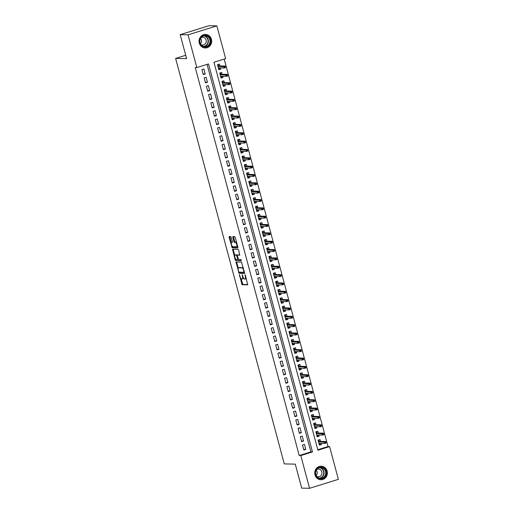 <?xml version="1.0" encoding="UTF-8"?>
<svg xmlns="http://www.w3.org/2000/svg" width="514" height="514" viewBox="0 0 514 514"><rect width="100%" height="100%" fill="white"/><g stroke="black" fill="none" stroke-linecap="round" stroke-linejoin="round"><path stroke-width="0.77" d="M239.306 274.637L242.1 284.73L247.69 284.846L245.409 275.337L245.017 274.759L245.281 276.455A2.731 0.944 -107.3 0 1 245.107 279.038A2.731 0.944 -107.3 0 1 244.998 279.051L244.536 279.044A2.731 0.944 -107.3 0 1 242.846 276.397L242.171 274.694L242.415 276.391A2.731 0.944 -107.3 0 1 242.235 278.974A2.731 0.944 -107.3 0 1 242.126 278.993L241.664 278.98A2.731 0.944 -107.3 0 1 239.974 276.339L239.306 274.637M211.44 39.308A6.778 6.316 -88.8 0 1 205.221 47.975A6.778 6.316 -88.8 0 1 199.297 43.086A6.778 6.316 -88.8 0 1 205.51 34.425A6.778 6.316 -88.8 0 1 211.44 39.308M327.135 471.081A6.778 6.316 -88.8 0 1 320.916 479.748A6.778 6.316 -88.8 0 1 314.986 474.859A6.778 6.316 -88.8 0 1 321.205 466.198A6.778 6.316 -88.8 0 1 327.135 471.081M231.274 237.391L230.747 236.568L229.154 236.536L229.103 237.346L232.219 247.838L237.802 247.954L237.86 247.144L235.271 237.481L234.744 236.652L232.823 236.62L233.876 241.561L234.403 242.39L235.341 242.409A2.281 0.79 -107.3 0 1 236.716 244.491A2.281 0.79 -107.3 0 1 236.607 246.778A2.281 0.79 -107.3 0 1 236.511 246.791L232.861 246.707A2.281 0.79 -107.3 0 1 231.48 244.625A2.281 0.79 -107.3 0 1 231.596 242.338A2.281 0.79 -107.3 0 1 231.685 242.325L232.328 242.338L232.379 241.529L231.274 237.391M309.563 488.3L301.705 488.133L295.28 464.142L284.281 463.904L175.627 58.416L186.627 58.654L180.202 34.663L188.06 34.836L216.863 25.867L225.64 58.615L213.959 62.252L317.915 450.219L329.596 446.589L338.373 479.337L309.563 488.3L300.786 455.552L312.467 451.915L208.511 63.948L196.83 67.585L188.06 34.836M196.83 67.585L195.262 67.552L299.219 455.52L300.786 455.552M236.016 262.005L239.042 273.307L244.625 273.422L241.567 262.121L236.016 262.005M235.104 259.743L232.566 249.271L238.155 249.386L238.682 250.215L239.736 255.156L237.417 255.117L237.359 255.927L238.624 259.493L240.97 259.544L241.297 260.688L235.63 260.572L235.104 259.743L235.881 259.506L235.778 259.127M220.448 67.912L220.769 69.101L218.649 69.056M219.921 65.94L219.427 64.096L217.48 64.7L218.823 69.705L220.769 69.101M222.684 76.252L223.005 77.447L220.885 77.396M222.157 74.279L221.662 72.435L219.716 73.046L221.059 78.051L223.005 77.447M224.92 84.598L225.241 85.787L223.121 85.742M224.393 82.625L223.898 80.782L221.952 81.385L223.294 86.391L225.241 85.787M227.156 92.938L227.477 94.133L225.357 94.088M226.629 90.972L226.134 89.128L224.188 89.732L225.53 94.737L227.477 94.133M229.392 101.284L229.713 102.472L227.593 102.427M228.865 99.311L228.37 97.467L226.423 98.078L227.766 103.083L229.713 102.472M231.628 109.623L231.949 110.818L229.829 110.773M231.101 107.657L230.606 105.813L228.659 106.417L230.002 111.422L231.949 110.818M233.864 117.969L234.185 119.164L232.065 119.113M233.337 115.997L232.842 114.153L230.895 114.763L232.238 119.768L234.185 119.164M236.099 126.315L236.421 127.504L234.3 127.459M235.573 124.343L235.078 122.499L233.131 123.103L234.474 128.108L236.421 127.504M238.335 134.655L238.657 135.85L236.536 135.805M237.809 132.683L237.314 130.845L235.367 131.449L236.71 136.454L238.657 135.85M240.571 143.001L240.893 144.19L238.772 144.145M240.044 141.029L239.55 139.185L237.603 139.789L238.946 144.8L240.893 144.19M242.807 151.341L243.128 152.536L241.008 152.491M242.28 149.375L241.786 147.531L239.839 148.135L241.182 153.14L243.128 152.536M245.043 159.687L245.364 160.876L243.244 160.831M244.516 157.714L244.022 155.87L242.075 156.481L243.418 161.486L245.364 160.876M247.279 168.033L247.6 169.222L245.48 169.177M246.752 166.061L246.257 164.217L244.311 164.821L245.653 169.826L247.6 169.222M249.515 176.373L249.836 177.568L247.709 177.523M248.988 174.4L248.493 172.556L246.547 173.167L247.889 178.172L249.836 177.568M251.751 184.719L252.072 185.907L249.945 185.862M251.224 182.746L250.729 180.902L248.782 181.506L250.125 186.518L252.072 185.907M253.987 193.058L254.302 194.253L252.181 194.208M253.46 191.092L252.965 189.248L251.018 189.852L252.361 194.857L254.302 194.253M256.223 201.404L256.537 202.593L254.417 202.548M255.696 199.432L255.201 197.588L253.254 198.198L254.597 203.203L256.537 202.593M258.458 209.751L258.773 210.939L256.653 210.894M257.932 207.778L257.437 205.934L255.49 206.538L256.827 211.543L258.773 210.939M260.694 218.09L261.009 219.285L258.889 219.234M260.161 216.118L259.673 214.274L257.726 214.884L259.062 219.889L261.009 219.285M262.93 226.436L263.245 227.625L261.125 227.58M262.397 224.464L261.909 222.62L259.962 223.224L261.298 228.229L263.245 227.625M265.166 234.776L265.481 235.971L263.361 235.926M264.633 232.803L264.138 230.966L262.198 231.57L263.534 236.575L265.481 235.971M267.402 243.122L267.717 244.311L265.597 244.266M266.869 241.15L266.374 239.306L264.434 239.909L265.77 244.921L267.717 244.311M269.632 251.462L269.953 252.657L267.833 252.612M269.105 249.496L268.61 247.652L266.663 248.256L268.006 253.261L269.953 252.657M271.867 259.808L272.189 261.003L270.068 260.951M271.341 257.835L270.846 255.991L268.899 256.602L270.242 261.607L272.189 261.003M274.103 268.154L274.425 269.342L272.304 269.297M273.577 266.181L273.082 264.337L271.135 264.941L272.478 269.946L274.425 269.342M276.339 276.493L276.661 277.688L274.54 277.644M275.812 274.521L275.318 272.683L273.371 273.287L274.714 278.292L276.661 277.688M278.575 284.84L278.896 286.028L276.776 285.983M278.048 282.867L277.554 281.023L275.607 281.627L276.95 286.639L278.896 286.028M280.811 293.179L281.132 294.374L279.012 294.329M280.284 291.213L279.789 289.369L277.843 289.973L279.186 294.978L281.132 294.374M283.047 301.525L283.368 302.714L281.248 302.669M282.52 299.553L282.025 297.709L280.079 298.319L281.421 303.324L283.368 302.714M285.283 309.871L285.604 311.06L283.484 311.015M284.756 307.899L284.261 306.055L282.314 306.659L283.657 311.664L285.604 311.06M287.519 318.211L287.84 319.406L285.72 319.355M286.992 316.238L286.497 314.395L284.55 315.005L285.893 320.01L287.84 319.406M289.755 326.557L290.076 327.746L287.956 327.701M289.228 324.585L288.733 322.741L286.786 323.345L288.129 328.35L290.076 327.746M291.991 334.897L292.312 336.092L290.192 336.047M291.464 332.931L290.969 331.087L289.022 331.691L290.365 336.696L292.312 336.092M294.226 343.243L294.548 344.431L292.427 344.386M293.7 341.27L293.205 339.426L291.258 340.03L292.601 345.042L294.548 344.431M296.462 351.582L296.784 352.777L294.663 352.732M295.935 349.616L295.441 347.772L293.494 348.376L294.837 353.381L296.784 352.777M298.698 359.928L299.019 361.124L296.893 361.072M298.171 357.956L297.677 356.112L295.73 356.722L297.073 361.727L299.019 361.124M300.934 368.275L301.255 369.463L299.129 369.418M300.407 366.302L299.913 364.458L297.966 365.062L299.309 370.067L301.255 369.463M303.17 376.614L303.491 377.809L301.365 377.764M302.643 374.642L302.148 372.804L300.202 373.408L301.545 378.413L303.491 377.809M305.406 384.96L305.721 386.149L303.601 386.104M304.879 382.988L304.384 381.144L302.438 381.748L303.78 386.759L305.721 386.149M307.642 393.3L307.957 394.495L305.836 394.45M307.115 391.334L306.62 389.49L304.673 390.094L306.01 395.099L307.957 394.495M309.878 401.646L310.193 402.835L308.072 402.79M309.344 399.674L308.856 397.83L306.909 398.44L308.246 403.445L310.193 402.835M312.114 409.992L312.428 411.181L310.308 411.136M311.58 408.02L311.092 406.176L309.145 406.78L310.482 411.785L312.428 411.181M314.35 418.332L314.664 419.527L312.544 419.482M313.816 416.359L313.328 414.515L311.381 415.126L312.718 420.131L314.664 419.527M316.585 426.678L316.9 427.866L314.78 427.821M316.052 424.705L315.557 422.861L313.617 423.465L314.953 428.477L316.9 427.866M318.815 435.017L319.136 436.213L317.016 436.168M318.288 433.051L317.793 431.207L315.847 431.811L317.189 436.816L319.136 436.213M302.515 445.002L303.858 450.007L305.804 449.403L304.461 444.398L302.515 445.002M300.279 436.656L301.622 441.661L303.568 441.057L302.226 436.052L300.279 436.656M298.043 428.316L299.386 433.321L301.332 432.717L299.99 427.706L298.043 428.316M295.807 419.97L297.15 424.975L299.097 424.371L297.754 419.366L295.807 419.97M293.571 411.624L294.914 416.636L296.861 416.025L295.518 411.02L293.571 411.624M291.335 403.284L292.678 408.289L294.625 407.686L293.282 402.68L291.335 403.284M289.099 394.938L290.442 399.943L292.389 399.339L291.046 394.334L289.099 394.938M286.863 386.599L288.206 391.604L290.153 391L288.81 385.988L286.863 386.599M284.627 378.253L285.97 383.258L287.917 382.654L286.574 377.649L284.627 378.253M282.392 369.913L283.734 374.918L285.681 374.308L284.338 369.303L282.392 369.913M280.156 361.567L281.499 366.572L283.445 365.968L282.102 360.963L280.156 361.567M277.92 353.221L279.263 358.232L281.209 357.622L279.867 352.617L277.92 353.221M275.684 344.881L277.027 349.886L278.974 349.282L277.631 344.277L275.684 344.881M273.448 336.535L274.791 341.54L276.738 340.936L275.395 335.931L273.448 336.535M271.219 328.195L272.555 333.2L274.502 332.59L273.159 327.585L271.219 328.195M268.983 319.849L270.319 324.854L272.266 324.25L270.923 319.245L268.983 319.849M266.747 311.503L268.083 316.515L270.03 315.904L268.693 310.899L266.747 311.503M264.511 303.164L265.847 308.169L267.794 307.565L266.458 302.56L264.511 303.164M262.275 294.818L263.611 299.823L265.558 299.219L264.222 294.214L262.275 294.818M260.039 286.478L261.375 291.483L263.322 290.879L261.986 285.868L260.039 286.478M257.803 278.132L259.146 283.137L261.086 282.533L259.75 277.528L257.803 278.132M255.567 269.792L256.91 274.797L258.857 274.187L257.514 269.182L255.567 269.792M253.331 261.446L254.674 266.451L256.621 265.847L255.278 260.842L253.331 261.446M251.095 253.1L252.438 258.105L254.385 257.501L253.042 252.496L251.095 253.1M248.86 244.76L250.202 249.765L252.149 249.161L250.806 244.15L248.86 244.76M246.624 236.414L247.966 241.419L249.913 240.815L248.57 235.81L246.624 236.414M244.388 228.075L245.731 233.08L247.677 232.469L246.334 227.464L244.388 228.075M242.152 219.729L243.495 224.734L245.441 224.13L244.099 219.125L242.152 219.729M239.916 211.382L241.259 216.394L243.206 215.784L241.863 210.779L239.916 211.382M237.68 203.043L239.023 208.048L240.97 207.444L239.627 202.439L237.68 203.043M235.444 194.697L236.787 199.702L238.734 199.098L237.391 194.093L235.444 194.697M233.208 186.357L234.551 191.362L236.498 190.758L235.155 185.747L233.208 186.357M230.972 178.011L232.315 183.016L234.262 182.412L232.919 177.407L230.972 178.011M228.736 169.665L230.079 174.676L232.026 174.066L230.683 169.061L228.736 169.665M226.501 161.325L227.843 166.33L229.79 165.726L228.447 160.721L226.501 161.325M224.265 152.979L225.607 157.984L227.554 157.38L226.211 152.375L224.265 152.979M222.029 144.64L223.372 149.645L225.318 149.041L223.976 144.029L222.029 144.64M219.799 136.294L221.136 141.299L223.082 140.695L221.74 135.69L219.799 136.294M217.563 127.954L218.9 132.959L220.847 132.349L219.51 127.343L217.563 127.954M215.327 119.608L216.664 124.613L218.611 124.009L217.274 119.004L215.327 119.608M213.092 111.262L214.428 116.273L216.375 115.663L215.038 110.658L213.092 111.262M210.856 102.922L212.192 107.927L214.139 107.323L212.802 102.318L210.856 102.922M208.62 94.576L209.963 99.581L211.903 98.977L210.567 93.972L208.62 94.576M206.384 86.236L207.727 91.241L209.673 90.631L208.331 85.626L206.384 86.236M204.148 77.89L205.491 82.895L207.438 82.291L206.095 77.286L204.148 77.89M299.219 455.52L310.893 451.883L207.071 64.398M205.202 73.945L203.859 68.94L201.912 69.544L203.255 74.556L205.202 73.945L203.075 73.9M317.787 449.737L328.022 446.55L224.194 59.065M320.524 441.391L320.029 439.547L318.082 440.157L319.425 445.163L321.372 444.552L321.051 443.364M185.721 55.274L175.627 58.416M180.202 34.663L209.005 25.7L216.863 25.867M328.022 446.55L329.596 446.589M310.893 451.883L312.467 451.915M321.372 444.552L319.252 444.507M305.804 449.403L303.678 449.358M303.568 441.057L301.448 441.012M301.332 432.717L299.212 432.666M299.097 424.371L296.976 424.326M296.861 416.025L294.74 415.98M294.625 407.686L292.505 407.641M292.389 399.339L290.269 399.294M290.153 391L288.033 390.948M287.917 382.654L285.797 382.609M285.681 374.308L283.561 374.263M283.445 365.968L281.325 365.923M281.209 357.622L279.089 357.577M278.974 349.282L276.853 349.237M276.738 340.936L274.617 340.891M274.502 332.59L272.381 332.545M272.266 324.25L270.146 324.205M270.03 315.904L267.91 315.859M267.794 307.565L265.674 307.52M265.558 299.219L263.438 299.174M263.322 290.879L261.202 290.828M261.086 282.533L258.966 282.488M258.857 274.187L256.73 274.142M256.621 265.847L254.494 265.802M254.385 257.501L252.265 257.456M252.149 249.161L250.029 249.11M249.913 240.815L247.793 240.77M247.677 232.469L245.557 232.424M245.441 224.13L243.321 224.085M243.206 215.784L241.085 215.739M240.97 207.444L238.849 207.399M238.734 199.098L236.613 199.053M236.498 190.758L234.378 190.707M234.262 182.412L232.142 182.367M232.026 174.066L229.906 174.021M229.79 165.726L227.67 165.681M227.554 157.38L225.434 157.335M225.318 149.041L223.198 148.989M223.082 140.695L220.962 140.65M220.847 132.349L218.726 132.304M218.611 124.009L216.49 123.964M216.375 115.663L214.254 115.618M214.139 107.323L212.019 107.278M211.903 98.977L209.783 98.932M209.673 90.631L207.547 90.586M207.438 82.291L205.311 82.246M242.91 278.749A2.731 0.944 -107.3 0 0 243.019 278.736A2.731 0.944 -107.3 0 0 243.411 277.875M245.776 278.813A2.731 0.944 -107.3 0 0 245.885 278.794A2.731 0.944 -107.3 0 0 246.219 278.337M240.97 278.485L242.884 284.486L247.812 284.595M239.273 272.169L239.82 273.062L244.748 273.172M236.639 262.018L238.233 268.269M238.702 271.591L239.074 272.163L243.944 272.272L243.694 270.518A2.731 0.944 -107.3 0 0 242.004 267.871L238.669 267.8A2.731 0.944 -107.3 0 0 238.56 267.813A2.731 0.944 -107.3 0 0 238.387 270.403L238.702 271.591M243.482 268.128A2.731 0.944 -107.3 0 0 242.781 267.633L242.004 267.871M239.241 267.621A2.731 0.944 -107.3 0 1 239.338 267.576A2.731 0.944 -107.3 0 1 239.447 267.556L242.781 267.633M234.769 255.368L233.292 249.836L232.514 250.08M233.221 249.284L233.292 249.836M239.858 254.905L238.162 254.893M241.387 260.437L235.63 260.572M235.11 255.066A2.281 0.79 -107.3 0 0 235.02 255.079A2.281 0.79 -107.3 0 0 234.911 257.36A2.281 0.79 -107.3 0 0 236.286 259.448L237.609 259.467L237.661 258.658L236.401 255.092L235.11 255.066L235.887 254.822A2.281 0.79 -107.3 0 0 235.797 254.835A2.281 0.79 -107.3 0 0 235.72 254.873M237.468 255.105L236.401 255.092M235.887 254.822L237.179 254.848M235.881 259.506L236.408 260.328M231.685 242.325L232.45 242.088A2.281 0.79 -107.3 0 0 232.373 242.1A2.281 0.79 -107.3 0 0 232.289 242.139M237.295 246.547A2.281 0.79 -107.3 0 0 237.384 246.534A2.281 0.79 -107.3 0 0 237.622 246.27M236.601 242.46A2.281 0.79 -107.3 0 0 236.119 242.165L235.341 242.409M233.484 236.626L234.654 241.317L235.187 242.145L236.119 242.165M232.373 246.412L232.996 247.594L237.924 247.703M229.809 236.549L231.351 242.608M319.207 444.347L319.971 444.109L319.766 443.338M318.089 440.177L318.853 439.939L319.239 441.365M318.372 441.218L319.136 440.98L318.455 441.545M326.107 442.779L325.882 441.944L325.105 442.188L325.33 443.023L326.101 443.004L324.7 443.441L324.295 441.937L325.696 441.507L319.053 441.359M325.105 442.188L318.532 441.815M325.33 443.023L324.7 443.441L318.931 443.319M325.696 441.507L325.882 441.944M326.062 471.332A5.866 5.468 -88.8 0 1 322.317 478.598A5.866 5.468 -88.8 0 1 315.551 474.602A5.866 5.468 -88.8 0 1 319.297 467.335A5.866 5.468 -88.8 0 1 326.062 471.332M315.782 474.473A5.429 5.063 91.2 0 0 320.537 478.393A5.429 5.063 91.2 0 0 325.516 471.447A5.429 5.063 91.2 0 0 320.768 467.534A5.429 5.063 91.2 0 0 315.782 474.473M316.303 470.194A3.868 3.604 -88.8 0 1 316.187 475.54M316.823 469.417A3.868 3.604 -88.8 0 1 321.822 471.833A3.868 3.604 -88.8 0 1 316.675 476.337M319.779 479.613A6.733 6.277 91.2 0 0 320.665 479.697A6.733 6.277 91.2 0 0 326.84 471.087A6.733 6.277 91.2 0 0 320.954 466.23A6.733 6.277 91.2 0 0 320.061 466.282M209.05 45.251A5.866 5.468 -88.8 0 1 201.321 45.425A5.866 5.468 -88.8 0 1 201.18 37.136A5.866 5.468 -88.8 0 1 208.915 36.963A5.866 5.468 -88.8 0 1 209.05 45.251M201.315 37.432A5.429 5.063 91.2 0 0 200.274 43.272A5.429 5.063 91.2 0 0 204.842 46.62A5.429 5.063 91.2 0 0 208.6 44.949A5.429 5.063 91.2 0 0 209.641 39.109A5.429 5.063 91.2 0 0 205.073 35.762A5.429 5.063 91.2 0 0 201.315 37.432M200.608 38.428A3.868 3.604 -88.8 0 1 200.492 43.767M201.135 37.644A3.868 3.604 -88.8 0 1 205.259 43.819A3.868 3.604 -88.8 0 1 200.987 44.564M204.084 47.841A6.733 6.277 91.2 0 0 204.97 47.924A6.733 6.277 91.2 0 0 209.635 45.855A6.733 6.277 91.2 0 0 210.92 38.614A6.733 6.277 91.2 0 0 205.259 34.464A6.733 6.277 91.2 0 0 204.373 34.509M316.971 436.007L317.736 435.769L317.53 434.992M315.853 431.831L316.618 431.593L317.003 433.019M316.136 432.878L316.9 432.64L316.219 433.199M323.871 434.433L323.647 433.598L322.869 433.842L323.094 434.677L323.865 434.664L322.464 435.101L322.06 433.598L323.46 433.161L316.817 433.019M322.869 433.842L316.296 433.469M323.094 434.677L322.464 435.101L316.695 434.972M323.46 433.161L323.647 433.598M314.735 427.661L315.5 427.423L315.294 426.646M313.617 423.491L314.382 423.253L314.767 424.68M313.9 424.532L314.664 424.294L313.983 424.86M321.635 426.093L321.411 425.258L320.633 425.496L320.858 426.331L321.629 426.318L320.228 426.755L319.824 425.251L321.224 424.815L314.581 424.673M320.633 425.496L314.06 425.129M320.858 426.331L320.228 426.755L314.459 426.633M321.224 424.815L321.411 425.258M312.499 419.315L313.264 419.077L313.058 418.306M311.381 415.145L312.146 414.907L312.531 416.334M311.664 416.186L312.428 415.948L311.754 416.513M319.4 417.747L319.175 416.912L318.397 417.156L318.622 417.991L319.393 417.978L317.993 418.409L317.588 416.912L318.988 416.475L312.345 416.327M318.397 417.156L311.825 416.783M318.622 417.991L317.993 418.409L312.223 418.287M318.988 416.475L319.175 416.912M310.263 410.975L311.028 410.737L310.822 409.96M309.145 406.805L309.91 406.561L310.295 407.987M309.428 407.846L310.193 407.608L309.518 408.174M317.164 409.401L316.939 408.572L316.161 408.81L316.386 409.645L317.157 409.632L315.757 410.069L315.352 408.566L316.752 408.129L310.109 407.987M316.161 408.81L309.589 408.444M316.386 409.645L315.757 410.069L309.993 409.941M316.752 408.129L316.939 408.572M308.034 402.629L308.792 402.391L308.586 401.62M306.916 398.459L307.674 398.221L308.059 399.648M307.192 399.5L307.957 399.262L307.282 399.828M314.928 401.061L314.703 400.226L313.925 400.47L314.15 401.305L314.921 401.286L313.521 401.723L313.116 400.22L314.517 399.789L307.873 399.641M313.925 400.47L307.353 400.098M314.15 401.305L313.521 401.723L307.757 401.601M314.517 399.789L314.703 400.226M305.798 394.289L306.556 394.052L306.35 393.274M304.68 390.113L305.444 389.875L305.824 391.302M304.956 391.16L305.721 390.923L305.046 391.482M312.692 392.715L312.467 391.88L311.69 392.124L311.914 392.959L312.685 392.947L311.285 393.383L310.88 391.88L312.281 391.443L305.637 391.302M311.69 392.124L305.117 391.758M311.914 392.959L311.285 393.383L305.522 393.255M312.281 391.443L312.467 391.88M303.562 385.943L304.327 385.706L304.115 384.928M302.444 381.774L303.209 381.536L303.588 382.962M302.72 382.814L303.485 382.577L302.81 383.142M310.456 384.376L310.231 383.54L309.454 383.785L309.679 384.613L310.45 384.601L309.049 385.037L308.644 383.534L310.045 383.097L303.401 382.956M309.454 383.785L302.881 383.412M309.679 384.613L309.049 385.037L303.286 384.915M310.045 383.097L310.231 383.54M301.326 377.597L302.091 377.36L301.879 376.589M300.208 373.427L300.973 373.19L301.352 374.616M300.484 374.468L301.249 374.231L300.574 374.796M308.22 376.03L307.995 375.194L307.218 375.438L307.443 376.274L308.214 376.261L306.813 376.691L306.408 375.194L307.809 374.757L301.165 374.61M307.218 375.438L300.645 375.066M307.443 376.274L306.813 376.691L301.05 376.569M307.809 374.757L307.995 375.194M299.09 369.258L299.855 369.02L299.643 368.242M297.972 365.088L298.737 364.85L299.116 366.276M298.248 366.129L299.013 365.891L298.338 366.456M305.984 367.69L305.759 366.855L304.982 367.092L305.207 367.928L305.978 367.915L304.577 368.352L304.172 366.848L305.573 366.411L298.93 366.27M304.982 367.092L298.409 366.726M305.207 367.928L304.577 368.352L298.814 368.23M305.573 366.411L305.759 366.855M296.854 360.912L297.619 360.674L297.407 359.903M295.736 356.742L296.501 356.504L296.88 357.93M296.013 357.783L296.777 357.545L296.103 358.11M303.748 359.344L303.53 358.509L302.746 358.753L302.971 359.588L303.742 359.569L302.341 360.006L301.936 358.509L303.337 358.072L296.694 357.924M302.746 358.753L296.173 358.38M302.971 359.588L302.341 360.006L296.578 359.884M303.337 358.072L303.53 358.509M294.618 352.572L295.383 352.334L295.171 351.557M293.5 348.396L294.265 348.158L294.644 349.584M293.777 349.443L294.541 349.205L293.867 349.764M301.512 350.998L301.294 350.162L300.51 350.407L300.735 351.242L301.506 351.229L300.105 351.666L299.701 350.162L301.108 349.726L294.458 349.584M300.51 350.407L293.937 350.04M300.735 351.242L300.105 351.666L294.342 351.537M301.108 349.726L301.294 350.162M292.382 344.226L293.147 343.988L292.935 343.217M291.265 340.056L292.029 339.818L292.408 341.245M291.541 341.097L292.305 340.859L291.631 341.424M299.276 342.658L299.058 341.823L298.274 342.067L298.499 342.896L299.27 342.883L297.869 343.32L297.465 341.816L298.872 341.38L292.222 341.238M298.274 342.067L291.701 341.694M298.499 342.896L297.869 343.32L292.106 343.198M298.872 341.38L299.058 341.823M290.147 335.886L290.911 335.648L290.706 334.871M289.029 331.71L289.793 331.472L290.172 332.899M289.305 332.757L290.069 332.519L289.395 333.078M297.041 334.312L296.822 333.477L296.038 333.721L296.263 334.556L297.034 334.543L295.634 334.98L295.229 333.477L296.636 333.04L289.986 332.899M296.038 333.721L289.466 333.348M296.263 334.556L295.634 334.98L289.87 334.852M296.636 333.04L296.822 333.477M287.911 327.54L288.675 327.302L288.47 326.525M286.793 323.37L287.557 323.133L287.936 324.559M287.069 324.411L287.834 324.173L287.159 324.739M294.805 325.972L294.586 325.137L293.809 325.375L294.027 326.21L294.798 326.197L293.398 326.634L292.999 325.131L294.4 324.694L287.75 324.552M293.809 325.375L287.23 325.009M294.027 326.21L293.398 326.634L287.634 326.512M294.4 324.694L294.586 325.137M285.675 319.194L286.439 318.956L286.234 318.185M284.557 315.024L285.321 314.786L285.7 316.213M284.833 316.065L285.598 315.827L284.923 316.393M292.575 317.626L292.35 316.791L291.573 317.035L291.791 317.87L292.562 317.851L291.162 318.288L290.763 316.791L292.164 316.354L285.514 316.206M291.573 317.035L284.994 316.663M291.791 317.87L291.162 318.288L285.398 318.166M292.164 316.354L292.35 316.791M283.439 310.854L284.203 310.617L283.998 309.839M282.321 306.678L283.086 306.44L283.465 307.867M282.604 307.725L283.362 307.488L282.687 308.053M290.339 309.28L290.114 308.451L289.337 308.689L289.555 309.524L290.326 309.512L288.926 309.948L288.527 308.445L289.928 308.008L283.278 307.867M289.337 308.689L282.758 308.323M289.555 309.524L288.926 309.948L283.163 309.82M289.928 308.008L290.114 308.451M281.203 302.508L281.968 302.271L281.762 301.5M280.085 298.338L280.85 298.101L281.229 299.527M280.368 299.379L281.132 299.142L280.451 299.707M288.103 300.941L287.879 300.105L287.101 300.349L287.32 301.185L288.091 301.165L286.69 301.602L286.292 300.099L287.692 299.668L281.042 299.521M287.101 300.349L280.522 299.977M287.32 301.185L286.69 301.602L280.927 301.48M287.692 299.668L287.879 300.105M278.967 294.169L279.732 293.931L279.526 293.153M277.849 289.992L278.614 289.755L278.999 291.181M278.132 291.04L278.896 290.802L278.215 291.361M285.868 292.594L285.643 291.759L284.865 292.003L285.084 292.839L285.855 292.826L284.454 293.263L284.056 291.759L285.456 291.322L278.806 291.181M284.865 292.003L278.286 291.631M285.084 292.839L284.454 293.263L278.691 293.134M285.456 291.322L285.643 291.759M276.731 285.823L277.496 285.585L277.29 284.807M275.613 281.653L276.378 281.415L276.763 282.841M275.896 282.694L276.661 282.456L275.979 283.021M283.632 284.255L283.407 283.42L282.629 283.664L282.854 284.493L283.625 284.48L282.218 284.917L281.82 283.413L283.22 282.976L276.571 282.835M282.629 283.664L276.057 283.291M282.854 284.493L282.218 284.917L276.455 284.795M283.22 282.976L283.407 283.42M274.495 277.476L275.26 277.239L275.054 276.468M273.377 273.307L274.142 273.069L274.527 274.495M273.66 274.347L274.425 274.11L273.744 274.675M281.396 275.909L281.171 275.074L280.393 275.318L280.618 276.153L281.389 276.14L279.982 276.571L279.584 275.074L280.985 274.637L274.341 274.489M280.393 275.318L273.821 274.945M280.618 276.153L279.982 276.571L274.219 276.448M280.985 274.637L281.171 275.074M272.259 269.137L273.024 268.899L272.818 268.122M271.141 264.967L271.906 264.729L272.291 266.156M271.424 266.008L272.189 265.77L271.508 266.336M279.16 267.563L278.935 266.734L278.158 266.972L278.382 267.807L279.153 267.794L277.746 268.231L277.348 266.727L278.749 266.291L272.105 266.149M278.158 266.972L271.585 266.605M278.382 267.807L277.746 268.231L271.983 268.102M278.749 266.291L278.935 266.734M270.023 260.791L270.788 260.553L270.582 259.782M268.906 256.621L269.67 256.383L270.056 257.81M269.188 257.662L269.953 257.424L269.272 257.989M276.924 259.223L276.699 258.388L275.922 258.632L276.147 259.467L276.917 259.448L275.517 259.885L275.112 258.388L276.513 257.951L269.869 257.803M275.922 258.632L269.349 258.259M276.147 259.467L275.517 259.885L269.747 259.763M276.513 257.951L276.699 258.388M267.788 252.451L268.552 252.213L268.347 251.436M266.67 248.275L267.434 248.037L267.82 249.463M266.952 249.322L267.717 249.084L267.036 249.643M274.688 250.877L274.463 250.042L273.686 250.286L273.911 251.121L274.682 251.108L273.281 251.545L272.876 250.042L274.277 249.605L267.633 249.463M273.686 250.286L267.113 249.92M273.911 251.121L273.281 251.545L267.511 251.417M274.277 249.605L274.463 250.042M265.552 244.105L266.316 243.867L266.111 243.096M264.434 239.935L265.198 239.697L265.584 241.124M264.716 240.976L265.481 240.738L264.8 241.304M272.452 242.537L272.227 241.702L271.45 241.946L271.675 242.775L272.446 242.762L271.045 243.199L270.64 241.696L272.041 241.259L265.397 241.117M271.45 241.946L264.877 241.574M271.675 242.775L271.045 243.199L265.275 243.077M272.041 241.259L272.227 241.702M263.316 235.759L264.08 235.521L263.875 234.75M262.198 231.589L262.962 231.351L263.348 232.778M262.481 232.636L263.245 232.399L262.57 232.958M270.216 234.191L269.991 233.356L269.214 233.6L269.439 234.435L270.21 234.423L268.809 234.859L268.404 233.356L269.805 232.919L263.162 232.778M269.214 233.6L262.641 233.227M269.439 234.435L268.809 234.859L263.039 234.731M269.805 232.919L269.991 233.356M261.08 227.419L261.844 227.182L261.639 226.404M259.962 223.249L260.726 223.012L261.112 224.438M260.245 224.29L261.009 224.053L260.335 224.618M267.98 225.852L267.755 225.016L266.978 225.254L267.203 226.089L267.974 226.076L266.573 226.513L266.168 225.01L267.569 224.573L260.926 224.432M266.978 225.254L260.405 224.888M267.203 226.089L266.573 226.513L260.804 226.391M267.569 224.573L267.755 225.016M258.85 219.073L259.609 218.835L259.403 218.064M257.732 214.903L258.491 214.666L258.876 216.092M258.009 215.944L258.773 215.707L258.099 216.272M265.744 217.506L265.52 216.67L264.742 216.914L264.967 217.75L265.738 217.73L264.337 218.167L263.933 216.67L265.333 216.233L258.69 216.086M264.742 216.914L258.169 216.542M264.967 217.75L264.337 218.167L258.574 218.045M265.333 216.233L265.52 216.67M256.614 210.734L257.373 210.496L257.167 209.718M255.497 206.557L256.261 206.32L256.64 207.746M255.773 207.605L256.537 207.367L255.863 207.926M263.509 209.159L263.284 208.331L262.506 208.568L262.731 209.404L263.502 209.391L262.101 209.828L261.697 208.324L263.097 207.887L256.454 207.746M262.506 208.568L255.933 208.202M262.731 209.404L262.101 209.828L256.338 209.699M263.097 207.887L263.284 208.331M254.379 202.387L255.143 202.15L254.931 201.379M253.261 198.218L254.025 197.98L254.404 199.406M253.537 199.259L254.302 199.021L253.627 199.586M261.273 200.82L261.048 199.985L260.27 200.229L260.495 201.064L261.266 201.045L259.866 201.482L259.461 199.978L260.861 199.548L254.218 199.4M260.27 200.229L253.698 199.856M260.495 201.064L259.866 201.482L254.102 201.359M260.861 199.548L261.048 199.985M252.143 194.048L252.907 193.81L252.695 193.033M251.025 189.872L251.789 189.634L252.168 191.06M251.301 190.919L252.066 190.681L251.391 191.24M259.037 192.474L258.812 191.638L258.034 191.883L258.259 192.718L259.03 192.705L257.63 193.142L257.225 191.638L258.626 191.202L251.982 191.06M258.034 191.883L251.462 191.51M258.259 192.718L257.63 193.142L251.866 193.013M258.626 191.202L258.812 191.638M249.907 185.702L250.671 185.464L250.459 184.687M248.789 181.532L249.553 181.294L249.932 182.721M249.065 182.573L249.83 182.335L249.155 182.9M256.801 184.134L256.576 183.299L255.799 183.537L256.023 184.372L256.794 184.359L255.394 184.796L254.989 183.292L256.39 182.856L249.746 182.714M255.799 183.537L249.226 183.17M256.023 184.372L255.394 184.796L249.631 184.674M256.39 182.856L256.576 183.299M247.671 177.356L248.435 177.118L248.223 176.347M246.553 173.186L247.318 172.948L247.697 174.374M246.829 174.227L247.594 173.989L246.919 174.554M254.565 175.788L254.34 174.953L253.563 175.197L253.787 176.032L254.558 176.019L253.158 176.45L252.753 174.953L254.154 174.516L247.51 174.368M253.563 175.197L246.99 174.824M253.787 176.032L253.158 176.45L247.395 176.328M254.154 174.516L254.34 174.953M245.435 169.016L246.2 168.778L245.988 168.001M244.317 164.846L245.082 164.608L245.461 166.028M244.593 165.887L245.358 165.649L244.683 166.215M252.329 167.442L252.111 166.613L251.327 166.851L251.552 167.686L252.323 167.673L250.922 168.11L250.517 166.607L251.924 166.17L245.274 166.028M251.327 166.851L244.754 166.485M251.552 167.686L250.922 168.11L245.159 167.982M251.924 166.17L252.111 166.613M243.199 160.67L243.964 160.432L243.752 159.661M242.081 156.5L242.846 156.262L243.225 157.689M242.357 157.541L243.122 157.303L242.447 157.869M250.093 159.102L249.875 158.267L249.091 158.511L249.316 159.346L250.087 159.327L248.686 159.764L248.281 158.261L249.688 157.83L243.038 157.682M249.091 158.511L242.518 158.139M249.316 159.346L248.686 159.764L242.923 159.642M249.688 157.83L249.875 158.267M240.963 152.33L241.728 152.093L241.516 151.315M239.845 148.154L240.61 147.916L240.989 149.343M240.122 149.201L240.886 148.964L240.211 149.523M247.857 150.756L247.639 149.921L246.855 150.165L247.08 151L247.851 150.987L246.45 151.424L246.045 149.921L247.452 149.484L240.803 149.343M246.855 150.165L240.282 149.799M247.08 151L246.45 151.424L240.687 151.296M247.452 149.484L247.639 149.921M238.727 143.984L239.492 143.747L239.286 142.969M237.609 139.814L238.374 139.577L238.753 141.003M237.886 140.855L238.65 140.618L237.976 141.183M245.621 142.417L245.403 141.581L244.619 141.825L244.844 142.654L245.615 142.641L244.214 143.078L243.816 141.575L245.217 141.138L238.567 140.997M244.619 141.825L238.046 141.453M244.844 142.654L244.214 143.078L238.451 142.956M245.217 141.138L245.403 141.581M236.491 135.638L237.256 135.4L237.05 134.629M235.373 131.468L236.138 131.231L236.517 132.657M235.65 132.509L236.414 132.271L235.74 132.837M243.392 134.07L243.167 133.235L242.39 133.479L242.608 134.315L243.379 134.302L241.978 134.732L241.58 133.235L242.981 132.798L236.331 132.657M242.39 133.479L235.81 133.107M242.608 134.315L241.978 134.732L236.215 134.61M242.981 132.798L243.167 133.235M234.256 127.299L235.02 127.061L234.814 126.283M233.138 123.129L233.902 122.891L234.281 124.317M233.42 124.17L234.178 123.932L233.504 124.497M241.156 125.731L240.931 124.896L240.154 125.133L240.372 125.969L241.143 125.956L239.742 126.393L239.344 124.889L240.745 124.452L234.095 124.311M240.154 125.133L233.574 124.767M240.372 125.969L239.742 126.393L233.979 126.271M240.745 124.452L240.931 124.896M232.02 118.952L232.784 118.715L232.579 117.944M230.902 114.783L231.666 114.545L232.045 115.971M231.184 115.823L231.942 115.586L231.268 116.151M238.92 117.385L238.695 116.549L237.918 116.794L238.136 117.629L238.907 117.61L237.507 118.047L237.108 116.549L238.509 116.113L231.859 115.965M237.918 116.794L231.339 116.421M238.136 117.629L237.507 118.047L231.743 117.924M238.509 116.113L238.695 116.549M229.784 110.613L230.548 110.375L230.343 109.598M228.666 106.437L229.43 106.199L229.816 107.625M228.948 107.484L229.713 107.246L229.032 107.805M236.684 109.039L236.459 108.203L235.682 108.448L235.9 109.283L236.671 109.27L235.271 109.707L234.872 108.203L236.273 107.767L229.623 107.625M235.682 108.448L229.103 108.081M235.9 109.283L235.271 109.707L229.507 109.578M236.273 107.767L236.459 108.203M227.548 102.267L228.312 102.029L228.107 101.258M226.43 98.097L227.194 97.859L227.58 99.286M226.713 99.138L227.477 98.9L226.796 99.465M234.448 100.699L234.223 99.864L233.446 100.108L233.671 100.937L234.442 100.924L233.035 101.361L232.636 99.857L234.037 99.42L227.387 99.279M233.446 100.108L226.873 99.735M233.671 100.937L233.035 101.361L227.272 101.239M234.037 99.42L234.223 99.864M225.312 93.927L226.076 93.689L225.871 92.912M224.194 89.751L224.959 89.513L225.344 90.939M224.477 90.798L225.241 90.56L224.56 91.119M232.212 92.353L231.987 91.518L231.21 91.762L231.435 92.597L232.206 92.584L230.799 93.021L230.4 91.518L231.801 91.081L225.158 90.939M231.21 91.762L224.637 91.389M231.435 92.597L230.799 93.021L225.036 92.893M231.801 91.081L231.987 91.518M223.076 85.581L223.841 85.343L223.635 84.566M221.958 81.411L222.723 81.173L223.108 82.6M222.241 82.452L223.005 82.214L222.324 82.78M229.976 84.013L229.752 83.178L228.974 83.416L229.199 84.251L229.97 84.238L228.563 84.675L228.165 83.172L229.565 82.735L222.922 82.593M228.974 83.416L222.401 83.05M229.199 84.251L228.563 84.675L222.8 84.553M229.565 82.735L229.752 83.178M220.84 77.235L221.605 76.997L221.399 76.226M219.722 73.065L220.487 72.827L220.872 74.254M220.005 74.106L220.769 73.868L220.088 74.434M227.741 75.667L227.516 74.832L226.738 75.076L226.963 75.911L227.734 75.892L226.333 76.329L225.929 74.832L227.329 74.395L220.686 74.247M226.738 75.076L220.165 74.703M226.963 75.911L226.333 76.329L220.564 76.207M227.329 74.395L227.516 74.832M218.604 68.895L219.369 68.658L219.163 67.88M217.486 64.719L218.251 64.481L218.636 65.908M217.769 65.766L218.534 65.529L217.852 66.094M225.505 67.321L225.28 66.492L224.502 66.73L224.727 67.565L225.498 67.552L224.098 67.989L223.693 66.486L225.093 66.049L218.45 65.908M224.502 66.73L217.93 66.364M224.727 67.565L224.098 67.989L218.328 67.861M225.093 66.049L225.28 66.492M239.633 275.08L239.241 275.202M245.371 275.202L244.979 275.324M242.505 275.144L242.113 275.266M242.807 276.269L242.415 276.391M245.679 276.326L245.281 276.455M242.884 284.486L242.1 284.73M242.351 283.664L241.574 283.901M239.82 273.062L239.042 273.307M239.293 272.24L238.515 272.478M236.703 262.577L235.926 262.815M244.407 271.578L244.009 271.7M244.086 270.39L243.694 270.518M239.447 267.556L238.669 267.8M238.226 254.873L237.449 255.111M238.059 258.536L237.661 258.658M237.327 255.792L236.928 255.914M235.187 242.145L234.403 242.39M234.654 241.317L233.876 241.561M233.549 237.185L232.771 237.423M232.996 247.594L232.219 247.838M232.469 246.765L231.692 247.009M229.88 237.102L229.103 237.346M319.946 467.586A5.429 5.063 -88.8 0 1 323.878 471.415A5.429 5.063 -88.8 0 1 319.714 478.303M319.181 478.161A5.249 4.896 91.2 0 0 323.563 471.46A5.249 4.896 91.2 0 0 319.406 467.701M204.257 35.813A5.429 5.063 -88.8 0 1 208.144 39.488A5.429 5.063 -88.8 0 1 206.962 44.911A5.429 5.063 -88.8 0 1 204.026 46.53M203.486 46.389A5.249 4.896 91.2 0 0 206.692 44.789A5.249 4.896 91.2 0 0 207.772 39.36A5.249 4.896 91.2 0 0 203.711 35.929M243.019 278.736L242.235 278.974M245.885 278.794L245.107 279.038M239.338 267.576L238.56 267.813M238.194 254.873L237.417 255.117M235.797 254.835L235.02 255.079M232.373 242.1L231.596 242.338M237.384 246.534L236.607 246.778M320.954 466.23L320.492 466.224M320.665 479.697L320.203 479.684M205.259 34.464L204.797 34.451M204.97 47.924L204.508 47.918"/></g></svg>
